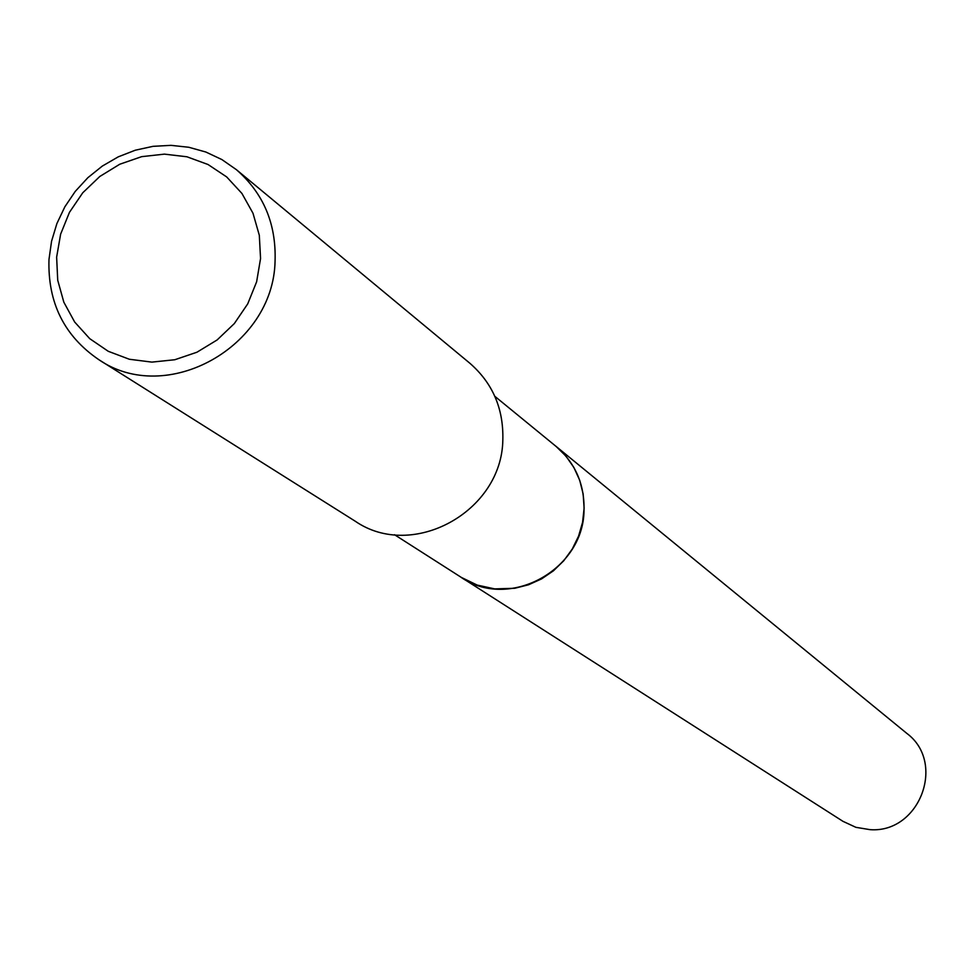 <?xml version="1.0" encoding="UTF-8"?>
<svg xmlns="http://www.w3.org/2000/svg" width="975" height="975" viewBox="0 0 975 975"><rect width="100%" height="100%" fill="white"/><g stroke="black" fill="none" stroke-linecap="round" stroke-linejoin="round"><path stroke-width="1.46" d="M554.775 445.356L556.067 446.379C575.311 462.979 584.634 484.319 584.013 510.425C583.452 570.192 508.767 610.655 461.151 577.298L459.773 576.42M555.153 445.66C575.006 462.26 584.634 483.844 584.025 510.425C583.489 570.716 507.658 611.069 460.176 576.676M236.352 169.638L469.816 363.212C492.643 383.102 503.648 408.659 502.832 439.871C501.967 511.704 412.474 560.771 355.266 521.235L98.67 359.568C64.228 336.009 47.665 302.652 48.982 259.472L51.553 241.276L56.891 223.567L64.862 206.798L75.27 191.38L87.86 177.694L102.302 166.091L118.243 156.853L135.293 150.211L153.026 146.335L171.003 145.348L188.76 147.262L205.859 152.027L221.849 159.547L236.352 169.638C263.384 193.196 276.291 223.665 275.072 261.032C273.488 347.015 166.372 406.465 98.67 359.568M260.557 258.533L256.632 281.763L247.76 303.81L234.353 323.542L217.12 339.958L196.926 352.231L174.805 359.738L151.881 362.115L129.322 359.251L108.249 351.293L89.737 338.666L74.673 322.03L63.838 302.213L57.72 280.215L56.635 257.144L60.633 234.122L69.481 212.306L82.753 192.782L99.791 176.487L119.754 164.239L141.667 156.658L164.434 154.135L186.932 156.78L208.028 164.507L226.675 176.926L241.922 193.44L252.988 213.233L259.313 235.292L260.557 258.533M461.151 577.322L477.202 585.085L494.727 588.9L514.8 588.266L528.56 584.781L541.576 578.894L553.447 570.802L563.769 560.747L572.24 549.071L578.577 536.128L582.575 522.332L584.122 508.133L583.148 493.972L579.711 480.297L573.922 467.549L565.951 456.129L556.067 446.379L906.738 733.322C946.457 762.657 919.523 833.503 870.017 829.652L855.892 827.324L842.948 821.328L394.522 534.714M556.043 446.392L494.837 396.313"/></g></svg>

